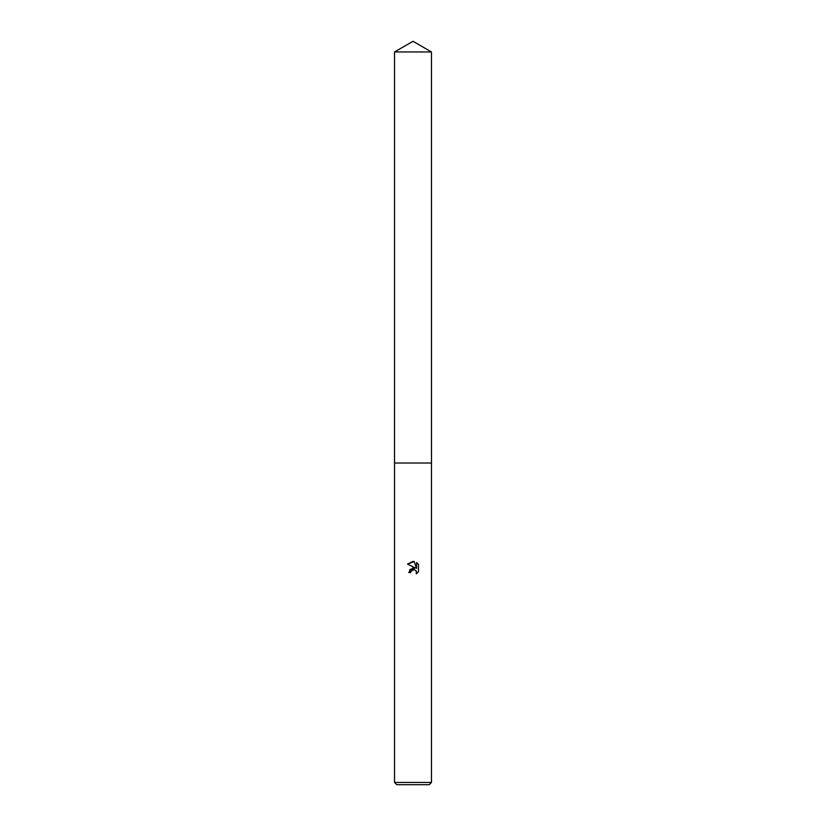 <?xml version="1.0" encoding="UTF-8"?>
<svg xmlns="http://www.w3.org/2000/svg" width="826" height="826" viewBox="0 0 826 826"><rect width="100%" height="100%" fill="white"/><g stroke="black" fill="none" stroke-linecap="round" stroke-linejoin="round"><path stroke-width="0.62" stroke-dasharray="4.13 3.1" d="M431.471 782.449L394.529 782.449M429.221 784.7L396.779 784.7M418.493 571.726L418.493 564.447M409.768 569.537L408.746 572.542L410.687 572.542M407.507 564.106L415.354 567.978M414.115 569.61L415.715 570.425M416.19 571.045L416.283 573.843M416.583 562.516L416.583 568.422L414.187 561.535M431.471 51.966L394.529 51.966"/><path stroke-width="1.24" d="M394.529 51.966L431.471 51.966L413 41.3L394.529 51.966L394.518 463.014L431.471 463.014L431.471 782.449L394.529 782.449L396.779 784.7L429.221 784.7L431.471 782.449M410.687 572.542L408.746 572.542L413 567.689L415.354 567.978L407.507 564.106L413 561.401L414.187 561.535L416.583 568.422L416.583 562.516L418.493 564.447L418.493 571.726L416.283 573.843L416.366 571.396L414.776 569.795L413 569.641L411.007 571.2L410.687 572.542L410.894 571.458M416.283 573.843L418.493 571.726M415.354 567.978L409.768 569.537M411.007 571.2L414.115 569.61M415.715 570.425L416.19 571.045M418.493 564.447L416.583 562.527M414.187 561.535L407.517 564.106M394.529 782.449L394.529 463.014L431.482 463.014L431.471 51.966"/></g></svg>
